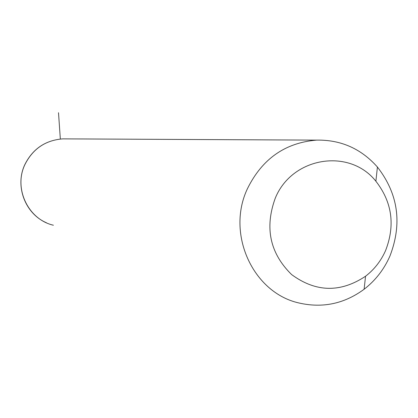 <?xml version="1.0" encoding="UTF-8"?>
<svg xmlns="http://www.w3.org/2000/svg" width="418" height="418" viewBox="0 0 418 418"><rect width="100%" height="100%" fill="white"/><g stroke="black" fill="none" stroke-linecap="round" stroke-linejoin="round"><path stroke-width="0.63" d="M247.409 188.743C262.102 158.897 285.18 142.69 316.64 140.119C340.884 139.711 361.142 148.683 377.417 167.038C398.25 193.91 402.424 223.573 389.942 256.03C384.058 269.406 375.448 280.483 364.109 289.256C344.254 303.823 322.518 308.395 298.912 302.972C252.974 292.762 225.986 233.866 247.409 188.743M275.243 198.247C291.963 156.834 349.448 147.742 375.886 181.229C392.105 202.098 395.355 225.166 385.636 250.429C381.059 260.832 374.361 269.438 365.546 276.241C340.451 292.903 315.809 292.344 291.618 274.574C269.955 253.292 264.495 227.852 275.243 198.247M60.333 139.037L58.51 112.714M53.389 225.218C28.105 219.476 13.36 188.278 24.939 164.525C32.876 148.792 45.494 140.239 62.789 138.865L66.598 138.886M375.886 181.229L377.417 167.038M365.546 276.241L364.109 289.256M316.64 140.119L62.789 138.865C45.426 140.255 32.787 148.808 24.866 164.525M46.419 222.763C24.986 213.603 14.677 185.785 24.855 164.556"/></g></svg>

